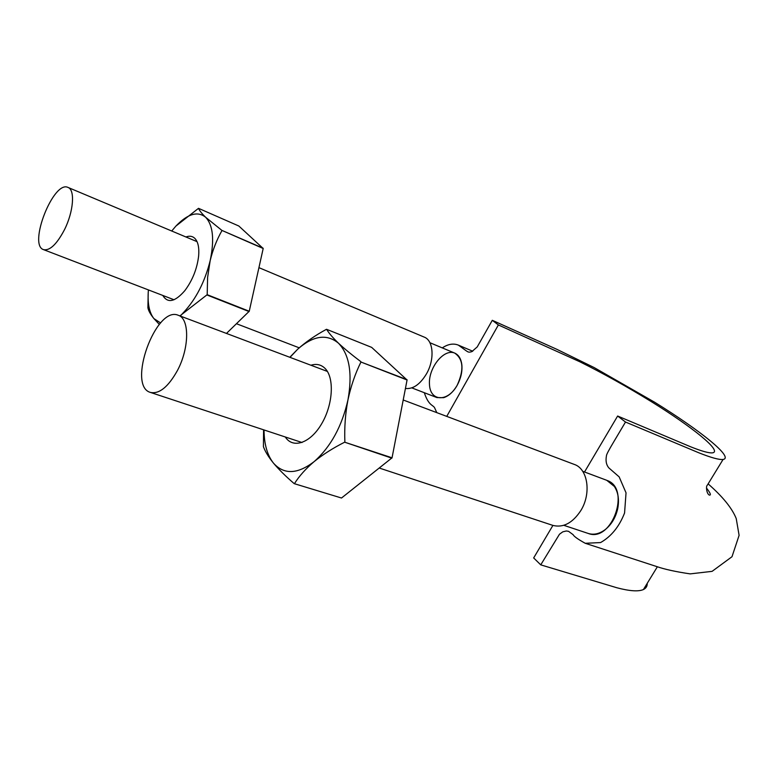 <?xml version="1.0" encoding="UTF-8"?>
<svg xmlns="http://www.w3.org/2000/svg" width="778" height="778" viewBox="0 0 778 778"><rect width="100%" height="100%" fill="white"/><g stroke="black" fill="none" stroke-linecap="round" stroke-linejoin="round"><path stroke-width="1.17" d="M446.737 416.386L498.377 324.951L579.678 361.702C602.775 373.158 626.64 386.471 651.293 401.623C692.809 427.326 722.597 451.386 712.531 452.854C709.011 453.234 701.727 451.221 690.699 446.815L617.635 416.026L625.502 422.036L698.839 452.796C711.102 457.678 719.183 459.905 723.073 459.467C734.247 457.727 700.725 430.769 654.697 402.265L594.188 367.586L556.834 349.312L492.299 320.312L498.377 324.951M492.299 320.312L477.235 346.91L471.867 351.627C467.5 352.891 468.648 352.288 458.349 345.121C453.389 343.147 448.031 344.071 442.283 347.892M424.311 392.715C428.484 405.348 432.636 404.813 434.503 407.575L436.808 412.641M411.795 387.882L436.886 397.568L443.625 397.684C448.818 395.992 453.321 391.879 457.153 385.334C447.729 402.391 430.185 401.565 429.485 384.624C428.094 368.159 443.839 348.311 454.702 353.086C463.367 359.096 464.184 369.851 457.153 385.334C460.8 378.614 462.385 371.913 461.889 365.222C461.189 358.998 458.806 354.953 454.741 353.105L429.913 342.719M647.247 583.286C647.345 586.165 646.071 588.246 643.425 589.539C638.524 591.737 629.645 591.144 616.808 587.74L540.739 564.857L533.669 557.943L552.915 525.403M584.521 471.993L617.635 416.026M540.739 564.857L559.489 534.214L562.795 531.831L566.306 530.985L568.553 531.325L573.133 534.69C573.97 536.431 578.005 539.3 585.241 543.287L600.577 542.567C611.255 536.48 619.259 526.618 624.569 513.003L626.037 492.834L619.152 476.865L608.882 467.928C606.276 464.874 605.469 460.819 606.47 455.743C606.334 454.79 608.804 450.083 613.881 441.612L625.502 422.036M606.723 480.357C631.357 487.777 611.994 543.122 588.119 533.407M563.797 525.315L588.207 533.445C593.77 535.157 599.42 533.883 605.177 529.633C611.469 524.576 615.641 517.633 617.683 508.812C619.385 499.962 618.286 492.513 614.387 486.474L606.762 480.308L582.693 471.303M405.435 388.465C413.05 389.311 420.071 384.429 426.509 373.81C434.824 359.494 433.502 340.433 424.224 337.107L258.928 267.651M177.394 370.581C189.462 348.136 189.657 318.562 178.279 315.284C155.911 305.209 126.668 386.121 150.465 392.433C159.247 394.242 168.223 386.958 177.394 370.581M64.486 229.675C73.55 211.694 75.242 189.754 68.026 187.44C53.526 179.951 27.93 245.07 43.549 249.641C49.821 250.915 56.804 244.253 64.486 229.675M379.353 468.064L552.954 525.422C563.321 527.97 572.627 523.01 580.855 510.524C591.562 493.378 587.818 468.755 574.31 464.427L403.208 399.989M263.149 248.231L221.886 230.395L205.655 217.276C201.823 213.58 199.45 210.595 198.516 208.329L238.827 226.009L263.188 248.493L249.242 311.249L207.191 294.687L179.893 315.897M207.191 294.687L207.609 277.415L210.167 260.679C204.809 282.025 195.881 299.336 183.413 312.62L180.243 316.024M160.628 322.967L153.888 318.572C150.446 314.302 148.442 310.685 147.898 307.728L148.209 292.81M148.413 289.912C147.324 302.914 149.143 312.464 153.888 318.572L159.334 324.426M226.466 333.431L249.242 311.249M221.886 230.395L263.188 248.493M198.516 208.329L175.906 226.077C187.741 213.785 197.661 210.857 205.655 217.276C213.046 225.202 214.553 239.663 210.167 260.679C212.822 249.796 216.731 239.789 221.915 230.667M249.077 311.56L207.026 295.008M171.724 231.008L175.906 226.077M185.923 236.979C189.511 235.627 192.487 236.104 194.86 238.389C198.04 241.744 199.304 247.56 198.653 255.826C197.145 268.663 192.555 280.265 184.872 290.602C175.031 301.952 167.669 303.556 162.787 295.436M326.614 329.318L326.361 329.357C315.411 335.299 305.88 341.892 297.76 349.127C313.271 335.581 326.857 333.606 338.498 343.215C332.838 337.759 328.88 333.13 326.614 329.318L371.67 347.377L407.069 379.995L392.044 457.804L344.654 442.186C332.984 448.089 322.802 454.576 314.118 461.626C297.527 474.308 283.999 474.823 273.516 463.182C278.864 469.533 285.759 476.36 294.201 483.644L341.513 498.017L294.201 483.644M344.868 441.807C344.314 427.511 345.354 413.526 347.97 399.834C341.95 426.402 330.669 447 314.118 461.626C305.725 468.774 299.16 476.107 294.454 483.644M264.034 429.962C264.131 444.248 267.292 455.325 273.516 463.182C268.459 456.919 265.094 451.405 263.421 446.64L263.586 429.816M341.513 498.017L392.044 457.804M407.001 379.654L360.943 362.023L407.069 379.995M391.84 458.174L344.654 442.186M290 357.355L297.76 349.127L289.815 357.287M360.875 361.673C351.899 354.933 344.44 348.777 338.498 343.215C349.448 354.671 352.609 373.547 347.97 399.834C350.878 386.248 355.206 373.644 360.943 362.023M310.908 365.232C316.393 363.559 321.061 364.571 324.922 368.286C334.521 377.466 333.159 404.288 321.742 423.631C310.471 443.168 292.956 449.11 285.293 436.983M585.241 543.287L656.661 566.54C664.548 569.302 675.722 571.742 690.183 573.882L712.094 571.353L732.001 556.717L739.1 535.342L736.231 518.586C732.117 508.248 722.743 496.685 708.126 483.877M472.723 351.218L458.349 345.121M723.073 459.467L707.202 485.384C705.841 486.065 706.521 493.913 709.39 495.109C711.316 495.323 710.372 492.989 706.56 488.127M643.425 589.539L657.371 566.763M197.038 241.647L68.026 187.44M299.219 347.824L236.493 323.736M174.019 299.754L43.549 249.641M327.392 371.437L178.279 315.284M302.039 442.517L150.465 392.433"/></g></svg>
